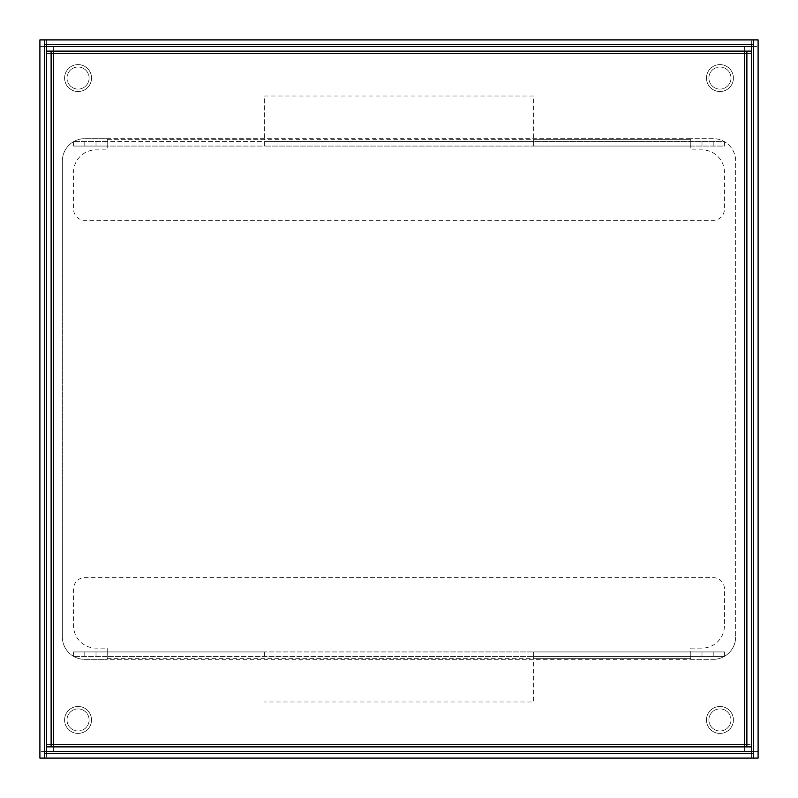<?xml version="1.0" encoding="UTF-8"?>
<svg xmlns="http://www.w3.org/2000/svg" width="798" height="798" viewBox="0 0 798 798"><rect width="100%" height="100%" fill="white"/><g stroke="black" fill="none" stroke-linecap="round" stroke-linejoin="round"><path stroke-width="0.6" stroke-dasharray="3.99 2.99" d="M264.338 96.009L533.663 96.009L533.663 139.331L533.663 96.009L264.338 96.009L264.338 139.331L264.338 96.009M264.338 146.064L264.338 141.575L533.663 141.575L533.663 139.331L690.769 139.331L107.231 139.331L107.231 146.064L264.338 146.064L264.338 139.331L107.231 139.331L107.231 141.575L73.566 141.575L724.434 141.575L724.434 146.064L690.769 146.064L690.769 138.653L713.213 138.653A22.444 22.444 0 0 1 735.656 161.096L735.656 636.904L735.656 161.096A22.444 22.444 0 0 0 713.213 138.653L690.769 138.653L690.769 149.874L701.991 149.874A22.444 22.444 0 0 1 724.434 172.318L724.434 209.126A11.222 11.222 0 0 1 713.213 220.348L84.788 220.348A11.222 11.222 0 0 1 73.566 209.126L73.566 172.318A22.444 22.444 0 0 1 96.009 149.874L107.231 149.874L107.231 138.653L84.788 138.653A22.444 22.444 0 0 0 62.344 161.096A22.444 22.444 0 0 1 84.788 138.653L107.231 138.653L107.231 139.331L107.231 138.653L690.769 138.653L690.769 146.064L690.769 141.575L724.434 141.575L724.434 146.064L73.566 146.064L107.231 146.064L107.231 141.575L264.338 141.575L264.338 146.064L533.663 146.064L533.663 141.575L690.769 141.575M735.656 636.904A22.444 22.444 0 0 1 713.213 659.348A22.444 22.444 0 0 0 735.656 636.904M690.769 659.348L713.213 659.348L690.769 659.348L690.769 648.126L701.991 648.126A22.444 22.444 0 0 0 724.434 625.682L724.434 588.874A11.222 11.222 0 0 0 713.213 577.652L84.788 577.652A11.222 11.222 0 0 0 73.566 588.874L73.566 625.682A22.444 22.444 0 0 0 96.009 648.126L107.231 648.126L107.231 659.348L84.788 659.348A22.444 22.444 0 0 1 62.344 636.904L62.344 161.096L62.344 636.904A22.444 22.444 0 0 0 84.788 659.348L107.231 659.348L107.231 658.669L107.231 659.348L690.769 659.348L690.769 658.669L690.769 659.348M701.991 656.425L701.991 651.936L724.434 651.936L724.434 656.425L73.566 656.425L107.231 656.425L107.231 651.936L73.566 651.936L724.434 651.936L724.434 656.425L690.769 656.425L690.769 658.669L533.663 658.669L533.663 701.991L264.338 701.991L533.663 701.991L533.663 651.936L533.663 656.425L107.231 656.425L107.231 651.936L264.338 651.936L264.338 656.425L264.338 651.936L533.663 651.936L533.663 658.669L690.769 658.669L690.769 651.936L690.769 656.425L533.663 656.425M264.338 656.425L264.338 651.936M753.392 753.611L46.633 753.611L46.633 758.1L46.633 751.367L39.9 751.367L44.389 751.367L44.389 46.633L39.9 46.633L46.633 46.633L46.633 39.9L753.392 39.9M44.608 44.389L751.367 44.389L751.367 39.9L751.367 46.633L758.1 46.633L753.611 46.633L753.611 751.367L758.1 751.367L751.367 751.367L751.367 758.1L44.608 758.1M753.382 753.611L753.382 758.1L751.367 758.1L751.367 753.611M44.618 758.1L44.618 753.611L46.633 753.611M753.382 39.9L753.382 44.389L751.367 44.389M44.618 44.389L44.618 39.9L46.633 39.9L46.633 44.389M753.611 751.367L753.611 758.1L758.1 758.1L758.1 39.9L753.611 39.9L753.611 46.633M44.389 46.633L44.389 39.9L39.9 39.9L39.9 758.1L44.389 758.1L44.389 751.367M701.991 651.936L533.663 651.936M690.769 656.425L690.769 651.936M690.769 146.064L533.663 146.064L533.663 141.575M690.769 139.331L533.663 139.331L533.663 146.064M107.231 139.331L264.338 139.331L264.338 141.575M107.231 141.575L107.231 146.064M73.566 146.064L73.566 141.575L73.566 146.064M107.231 651.936L107.231 656.425M73.566 656.425L73.566 651.936L73.566 656.425M730.998 78.054A11.052 11.052 0 0 1 719.946 89.107A11.052 11.052 0 0 1 708.893 78.054A11.052 11.052 0 0 1 719.946 67.002A11.052 11.052 0 0 1 730.998 78.054A11.052 11.052 0 0 0 719.946 67.002A11.052 11.052 0 0 0 708.893 78.054A11.052 11.052 0 0 0 719.946 89.107A11.052 11.052 0 0 0 730.998 78.054M733.412 78.054A13.466 13.466 0 0 1 719.946 91.521A13.466 13.466 0 0 1 706.479 78.054A13.466 13.466 0 0 1 719.946 64.588A13.466 13.466 0 0 1 733.412 78.054A13.466 13.466 0 0 0 719.946 64.588A13.466 13.466 0 0 0 706.479 78.054A13.466 13.466 0 0 0 719.946 91.521A13.466 13.466 0 0 0 733.412 78.054M719.946 730.998A11.052 11.052 0 0 1 708.893 719.946A11.052 11.052 0 0 1 719.946 708.893A11.052 11.052 0 0 1 730.998 719.946A11.052 11.052 0 0 1 719.946 730.998A11.052 11.052 0 0 0 730.998 719.946A11.052 11.052 0 0 0 719.946 708.893A11.052 11.052 0 0 0 708.893 719.946A11.052 11.052 0 0 0 719.946 730.998M719.946 733.412A13.466 13.466 0 0 1 706.479 719.946A13.466 13.466 0 0 1 719.946 706.479A13.466 13.466 0 0 1 733.412 719.946A13.466 13.466 0 0 1 719.946 733.412A13.466 13.466 0 0 0 733.412 719.946A13.466 13.466 0 0 0 719.946 706.479A13.466 13.466 0 0 0 706.479 719.946A13.466 13.466 0 0 0 719.946 733.412M67.002 719.946A11.052 11.052 0 0 1 78.054 708.893A11.052 11.052 0 0 1 89.107 719.946A11.052 11.052 0 0 1 78.054 730.998A11.052 11.052 0 0 1 67.002 719.946A11.052 11.052 0 0 0 78.054 730.998A11.052 11.052 0 0 0 89.107 719.946A11.052 11.052 0 0 0 78.054 708.893A11.052 11.052 0 0 0 67.002 719.946M64.588 719.946A13.466 13.466 0 0 1 78.054 706.479A13.466 13.466 0 0 1 91.521 719.946A13.466 13.466 0 0 1 78.054 733.412A13.466 13.466 0 0 1 64.588 719.946A13.466 13.466 0 0 0 78.054 733.412A13.466 13.466 0 0 0 91.521 719.946A13.466 13.466 0 0 0 78.054 706.479A13.466 13.466 0 0 0 64.588 719.946M78.054 67.002A11.052 11.052 0 0 1 89.107 78.054A11.052 11.052 0 0 1 78.054 89.107A11.052 11.052 0 0 1 67.002 78.054A11.052 11.052 0 0 1 78.054 67.002A11.052 11.052 0 0 0 67.002 78.054A11.052 11.052 0 0 0 78.054 89.107A11.052 11.052 0 0 0 89.107 78.054A11.052 11.052 0 0 0 78.054 67.002M78.054 64.588A13.466 13.466 0 0 1 91.521 78.054A13.466 13.466 0 0 1 78.054 91.521A13.466 13.466 0 0 1 64.588 78.054A13.466 13.466 0 0 1 78.054 64.588A13.466 13.466 0 0 0 64.588 78.054A13.466 13.466 0 0 0 78.054 91.521A13.466 13.466 0 0 0 91.521 78.054A13.466 13.466 0 0 0 78.054 64.588M744.634 46.633L744.634 53.366L751.367 53.366L751.367 51.232L746.878 51.232L746.878 744.634L751.367 744.634L744.634 744.634L744.634 751.367L53.366 751.367L53.366 744.634L46.633 744.634L46.633 746.768L51.122 746.768L51.122 744.634L46.633 744.634L46.633 53.366L53.366 53.366L53.366 46.633L751.367 46.633L751.367 751.367L744.634 751.367L744.634 746.878L53.366 746.878L53.366 751.367L46.633 751.367L46.633 46.633L53.366 46.633L53.366 51.122L744.634 51.122L744.634 46.633M46.633 51.122L46.633 46.633L46.633 51.122L53.366 51.122M751.367 51.122L751.367 46.633L46.633 46.633L751.367 46.633L751.367 51.122L744.634 51.122M46.633 746.878L46.633 751.367L751.367 751.367L751.367 746.878L751.367 751.367L46.633 751.367L46.633 746.878L53.366 746.878M751.367 746.878L744.634 746.878M51.122 744.634L51.122 53.366L46.633 53.366L46.633 51.232L46.633 746.768M51.122 53.366L51.122 51.232L46.633 51.232M746.878 744.634L746.878 746.768L751.367 746.768L751.367 53.366L746.878 53.366M107.231 658.669L690.769 658.669M751.367 746.768L751.367 51.232M713.213 651.936L713.213 656.425M84.788 656.425L84.788 651.936M713.213 141.575L713.213 146.064M84.788 146.064L84.788 141.575M96.009 141.575L96.009 146.064M96.009 651.936L96.009 656.425M701.991 146.064L701.991 141.575M53.366 53.366L744.634 53.366L744.634 744.634L53.366 744.634L53.366 53.366"/><path stroke-width="1.2" d="M44.618 758.1L753.382 758.1L753.382 753.611L44.618 753.611L44.618 758.1M751.367 753.611L751.367 751.367L753.611 751.367M44.389 751.367L46.633 751.367L46.633 753.611M753.611 46.633L751.367 46.633L751.367 44.389M46.633 44.389L46.633 46.633L44.389 46.633M44.618 44.389L753.382 44.389L753.382 39.9L44.618 39.9L44.618 44.389M758.1 39.9L758.1 758.1L753.611 758.1L753.611 39.9L758.1 39.9M39.9 39.9L39.9 758.1L44.389 758.1L44.389 39.9L39.9 39.9M751.367 46.633L46.633 46.633L46.633 51.122L751.367 51.122L751.367 46.633M53.366 51.122L53.366 53.366L51.122 53.366M746.878 53.366L744.634 53.366L744.634 51.122M51.122 744.634L53.366 744.634L53.366 746.878M744.634 746.878L744.634 744.634L746.878 744.634M751.367 746.878L46.633 746.878L46.633 751.367L751.367 751.367L751.367 51.122M46.633 746.768L46.633 51.232L51.122 51.232L51.122 746.768L46.633 746.878M751.367 51.232L746.878 51.232L746.878 746.768L751.367 746.768M744.634 53.366L53.366 53.366L53.366 744.634L744.634 744.634L744.634 53.366"/></g></svg>
